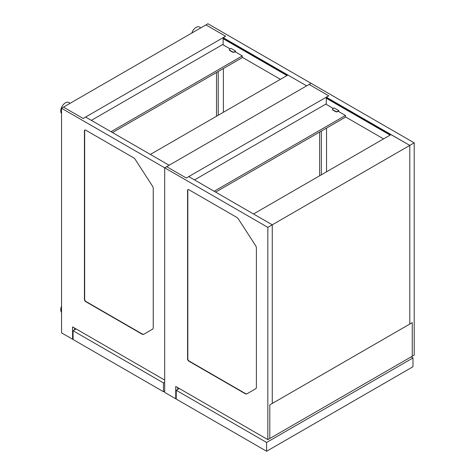 <?xml version="1.0" encoding="UTF-8"?>
<svg xmlns="http://www.w3.org/2000/svg" width="475" height="475" viewBox="0 0 475 475"><rect width="100%" height="100%" fill="white"/><g stroke="black" fill="none" stroke-linecap="round" stroke-linejoin="round"><path stroke-width="0.71" d="M218.227 71.505L218.227 115.247M176.231 398.501L175.738 398.786L175.738 386.454L267.835 439.624L269.8 438.49L269.8 404.884L409.788 324.063L409.788 145.403L272.258 224.806L253.502 213.982L391.032 134.579L409.788 145.403L409.788 324.063L412.241 322.644L412.241 356.25L414.206 355.116L412.241 356.25L412.241 322.644L269.8 404.884L269.8 438.49L412.241 356.25L412.241 322.644L409.788 324.063L409.788 145.403L326.283 97.197L328.742 95.778L309.094 84.437L164.688 167.812L169.106 165.258L150.355 154.428L287.886 75.026L306.636 85.856L169.106 165.258L85.607 117.046L83.155 118.465L63.507 107.124L83.155 118.465L225.595 36.225L205.948 24.884L225.595 36.225L205.948 24.884L61.542 108.258L61.542 332.856L72.592 339.233L72.592 326.901L164.688 380.071L164.688 167.812L61.542 108.258M74.557 329.876L74.557 328.035L74.557 329.876M216.505 116.238L216.505 72.497M143.961 334.145A3.473 2.007 60 0 1 142.227 333.973L85.904 301.459A1.734 1.003 60 0 1 84.675 299.327L84.675 130.69A1.734 1.003 60 0 1 84.918 129.978M152.523 329.205L143.717 334.287A3.473 2.007 60 0 1 141.977 334.115L85.654 301.595A1.734 1.003 60 0 1 84.431 299.47L84.431 130.833A1.734 1.003 60 0 1 84.788 130.037A1.734 1.003 60 0 1 85.654 130.12L133.629 157.819A3.473 2.007 60 0 1 135.209 159.392L152.368 185.921A3.473 2.007 60 0 1 153.241 188.599L153.241 327.613A3.473 2.007 60 0 1 152.523 329.205M73.085 338.954L72.592 339.233M287.642 75.169L223.137 37.929L225.595 36.225L223.137 37.644L306.636 85.856L311.06 83.303L207.913 23.75L205.948 24.884L207.913 23.75L311.06 83.303L306.636 85.856L223.137 37.644L287.642 75.169M223.387 112.266L223.387 68.525M112.474 132.561L242.292 57.612L242.292 55.907L111.002 131.712M230.138 48.889L222.644 44.567L91.354 120.365M235.048 51.728L242.292 55.907M229.383 49.81A1.389 0.802 0 0 0 229.36 49.952A1.389 0.802 0 0 0 229.769 50.522L232.471 52.078A1.389 0.802 0 0 0 234.436 52.078L235.665 51.371L234.436 51.799A1.389 0.802 180 0 1 232.471 51.799L232.471 52.078M229.769 50.522L229.769 50.237A1.389 0.802 180 0 1 229.36 49.667A1.389 0.802 180 0 1 229.769 49.103L230.998 48.391L235.665 51.086M229.769 50.237L232.471 51.799M242.292 57.327L280.422 79.337M223.802 38.315L223.137 38.695L286.977 75.549M223.137 38.695L223.137 44.846M164.688 382.197L163.459 382.909L73.085 330.731L73.085 339.518L163.459 391.697L164.688 390.99M73.085 330.731L76.154 328.955M163.459 382.909L163.459 391.697M61.542 113.561A6.686 3.859 -60 0 1 62.468 105.771A6.686 3.859 -60 0 1 68.81 102.469L70.193 103.265M61.542 312.354A6.686 3.859 -60 0 1 61.542 306.28M191.823 33.036A6.686 3.859 -60 0 1 199.464 27.033L200.842 27.829M326.533 171.819L326.533 128.078M409.788 145.403L414.206 142.856L414.206 355.116L414.206 142.856L409.788 145.403L326.283 97.482L390.788 134.722L326.283 97.482L328.742 95.778L309.094 84.437L311.06 83.303L414.206 142.856L311.06 83.303L309.094 84.437L328.742 95.778L186.301 178.018L166.654 166.672L186.301 178.018L188.753 176.599L272.258 224.806L267.835 227.359L164.688 167.812L164.688 392.409L175.738 398.786M321.373 131.058L321.373 174.794M177.703 389.429L177.703 387.588L177.703 389.429M215.626 192.114L345.444 117.159L345.444 115.461L214.148 191.259M333.284 108.442L325.797 104.114L194.501 179.918M338.2 111.275L345.444 115.461M332.53 109.363A1.389 0.802 0 0 0 332.512 109.505A1.389 0.802 0 0 0 332.916 110.069L335.617 111.631A1.389 0.802 0 0 0 337.582 111.631L338.812 110.924L337.582 111.346A1.389 0.802 180 0 1 335.617 111.346L335.617 111.631M332.916 110.069L332.916 109.79A1.389 0.802 180 0 1 332.512 109.22A1.389 0.802 180 0 1 332.916 108.656L334.145 107.944L338.812 110.639M332.916 109.79L335.617 111.346M345.444 116.88L383.568 138.89M326.948 97.862L326.283 98.248L390.123 135.102M326.283 98.248L326.283 104.399M272.258 403.465L272.258 224.806L272.258 403.465M319.657 175.792L319.657 132.05M247.107 393.698A3.473 2.007 60 0 1 245.373 393.526L189.05 361.006A1.734 1.003 60 0 1 187.821 358.88L187.821 190.237A1.734 1.003 60 0 1 188.07 189.531M255.675 388.752L246.863 393.84A3.473 2.007 60 0 1 245.13 393.668L188.807 361.148A1.734 1.003 60 0 1 187.578 359.023L187.578 190.38A1.734 1.003 60 0 1 187.934 189.584A1.734 1.003 60 0 1 188.807 189.673L236.776 217.372A3.473 2.007 60 0 1 238.355 218.945L255.514 245.474A3.473 2.007 60 0 1 256.393 248.152L256.393 387.167A3.473 2.007 60 0 1 255.675 388.752M267.835 439.624L267.835 227.359M411.136 356.891L412.977 357.954L412.977 366.742L266.606 451.25L176.231 399.071L176.231 390.278L179.301 388.508M412.977 357.954L266.606 442.457L266.606 451.25M266.606 442.457L176.231 390.278"/></g></svg>

